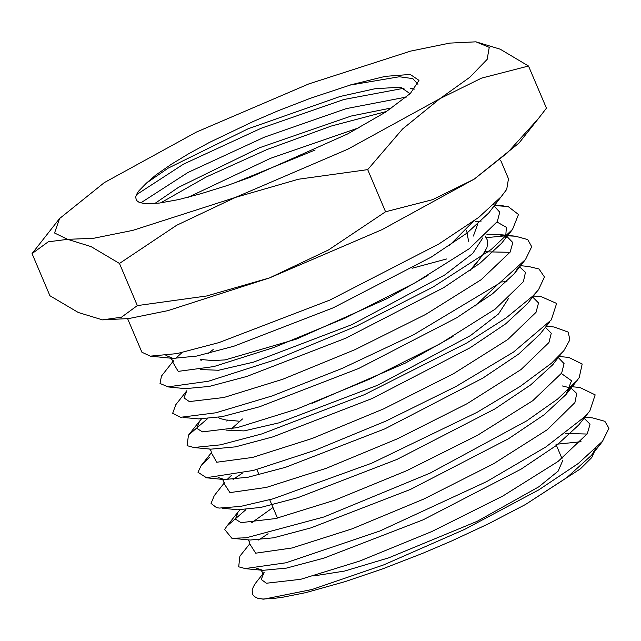 <?xml version="1.0" encoding="UTF-8"?>
<svg xmlns="http://www.w3.org/2000/svg" width="641" height="641" viewBox="0 0 641 641"><rect width="100%" height="100%" fill="white"/><g stroke="black" fill="none" stroke-linecap="round" stroke-linejoin="round"><path stroke-width="0.96" d="M312.52 403.197L405.449 363.022L453.003 336.453M470.029 270.55L477.184 261.584M200.537 359.441L212.395 360.603L225.039 359.954L296.454 339.049L387.565 298.41L428.02 275.414M468.595 241.28L466.64 230.696M315.124 150.018L233.076 183.478M392.004 107.848L351.228 115.981L259.549 147.783L178.551 187.292L154.818 203.501M410.152 93.722L401.218 87.569L398.926 87.264L374.793 88.787L340.147 96.462L248.155 128.769L168.134 168.198L146.493 183.094L138.993 190.665L136.477 194.568L135.668 197.244L136.557 200.449L138.873 202.155L143.207 203.357L147.702 203.734L159.545 203.021L178.591 199.559L200.817 193.782L226.569 185.706L250.647 177.14L347.542 133.993L385.634 112.063L410.432 93.458L418.99 80.397L410.256 74.444L385.217 76.367L350.13 85.029M146.452 183.11L155.867 175.017L171.451 164.176L188.783 153.704L209.375 142.478L253.419 121.365L278.194 110.765L310.324 98.281L350.106 85.053L399.359 76.728L412.844 78.579L417.9 84.324M140.804 202.852L187.869 172.541L264.557 137.07L346.172 108.625L406.466 97.007M188.198 197.236L270.542 158.311L359.537 127.543M477.649 224.342L473.362 236.008M457.842 238.917L459.285 238.781M484.989 251.857L474.524 265.759M231.169 429.037L242.426 418.998M136.429 194.672L183.598 164.08L261.264 128.168L343.784 99.515L404.078 88.218L343.784 99.515L261.264 128.168L183.598 164.08L136.429 194.672M410.689 88.474L414.615 89.083L410.689 88.474M160.659 202.876L206.25 176.996L267.033 149.513L331.309 126.029L386.531 111.486L331.309 126.029L267.033 149.513L206.25 176.996L160.659 202.876M473.314 221.385L449.157 245.751L473.314 221.385M482.801 237.891L472.738 253.443L444.71 274.981L352.085 324.57L253.403 362.189L218.605 370.25L200.345 369.561L218.605 370.25L253.403 362.189L352.085 324.57L444.71 274.981L472.738 253.443L482.801 237.891M208.197 353.463L213.132 349.569L208.197 353.463M485.373 251.176L487.665 252.153L485.373 251.176M497.793 284.396L475.157 306.11L497.793 284.396M508.521 298.394L498.562 313.938L470.526 335.523L377.629 385.249L278.739 422.9L244.061 430.872L225.912 430.095L244.061 430.872L278.739 422.9L377.629 385.249L470.526 335.523L498.562 313.938L508.521 298.394M262.874 573.903L264.14 572.293L261.232 579.472L266.4 583.238L300.685 579.264L359.777 561.011L431.778 531.509L502.808 496.086L558.087 461.472L587.34 433.733L590.016 424.166L584.047 418.196M249.766 543.88L255.647 553.183L292.08 547.991L352.149 528.785L424.013 498.93L493.578 463.763L547.414 429.59L574.929 402.644L576.772 393.462L570.65 387.629M239.806 510.004L238.051 512.039L235.375 519.098L241.008 522.663L275.502 518.601L334.65 500.22L406.763 470.654L477.433 435.311L532.727 400.681L561.676 373.094L564.104 363.615L558.311 357.566M231.289 475.534L227.01 479.668M224.711 482.401L224.246 483.098M224.021 483.442L229.959 492.649L266.416 487.4L326.197 468.307L397.668 438.652L467.113 403.63L521.045 369.536L548.92 342.542L551.236 333.216L545.435 327.287M211.37 452.786L216.746 462.257L252.546 457.402L312.215 438.428L383.831 408.838L453.54 373.727L507.872 339.522L535.996 312.367L538.512 302.945L532.663 297.015M201.378 419.086L199.583 421.169L196.763 428.316L202.444 431.858L237.37 427.635L296.791 409.118L369.248 379.32L440.03 343.832L495.06 309.17L523.385 281.728L525.452 272.361L519.218 266.488M507.456 235.84L515.508 236.168L527.663 239.614L531.685 246.705L525.556 259.485L498.866 283.602L413.581 334.802L342.118 368.455L272.265 395.906L215.777 412.772L180.642 417.267L172.677 413.261L175.794 404.735L186.876 390.73L183.999 397.885L189.311 401.578L223.845 397.508L282.825 379.248L354.954 349.674L425.712 314.37L481.151 279.684L510.18 252.049L512.768 242.522L506.935 236.497M506.045 236.144L497.728 234.414L486.815 234.189M182.052 352.566L175.498 358.535M172.669 361.973L178.222 371.387L213.886 366.588L273.643 347.566L345.243 318.016L414.855 282.929L469.404 248.644L497.312 221.578L499.74 212.163L494.187 206.098M494.644 205.521L508.137 206.57L518.489 214.527L512.552 229.318L491.174 249.469L433.204 286.92L356.452 326.109L276.127 359.537L208.373 381.251L168.118 386.835L160.026 383.502L161.468 376.107L172.669 361.885M486.247 237.627L504.771 235.896M520.66 265.67L528.593 266.456L539.025 268.988L544.465 277.016L538.496 289.692L533 295.886L506.286 317.808L466.744 343.031L364.152 394.768L261.72 433.949L220.4 444.83L193.814 447.506L187.108 445.671L188.494 435.183L207.267 418.877M532.943 295.942L541.453 296.783L556.636 303.425L551.276 319.971L513.537 352.053L456.072 386.467L386.138 420.993L314.819 450.351L253.515 470.382L206.386 477.689L197.989 472.297L201.186 465.566L209.463 457.353M546.276 326.221L554.096 326.99L568.263 332.15L569.833 339.914L563.84 350.691L551.508 363.207L520.188 386.443L477.104 412.315L371.828 463.123L273.226 498.746L240.679 506.43L219.342 508.065L216.546 507.632L211.033 503.449L214.246 495.613L224.062 483.218M232.971 479.46L242.29 473.202M559.168 356.492L568.799 357.462L582.18 364.032L579.248 377.565L577.068 380.546L557.71 398.998L526.67 420.881L430.055 473.138L323.929 516.934L246.192 537.831L231.882 538.288L224.695 529.49L226.946 526.069L245.84 509.739M571.588 386.683L579.889 387.493L595.201 394.856L589.816 411.009L584.584 416.898L545.908 446.969L486.599 481.647L379.704 531.036L285.862 562.822L245.207 568.599L238.692 566.772L239.926 556.148L249.79 543.704M258.635 540.018L268.066 533.721M584.864 417.163L592.701 417.94L604.84 421.305L608.95 428.26L602.58 441.272L578.35 463.459L538.736 489.916L464.813 529.346L383.743 564.857L312.063 589.456L263.796 599.135L257.594 598.173L254.485 596.603L252.546 594.343L252.185 589.88L253.515 586.451L256.007 582.597L262.634 574.2M595.673 448.948L591.787 457.514L580.321 468.867L525.532 504.459L566.82 477.609L591.571 455.246L595.842 448.588M587.156 434.021L565.21 433.436M256.68 568.351L262.882 570.362L260.575 569.921M245.207 568.623L262.946 570.37L286.559 568.062L323.841 558.183L423.02 519.859L520.957 469.244L556.821 445.183L578.623 425.055L587.949 413.269M272.994 507.496L251.617 522.84M231.882 538.288L250.046 540.083L273.651 537.783L310.989 527.904L410.352 489.484L508.457 438.756L544.177 414.719L565.979 394.552L577.076 380.554M570.025 387.388L566.011 394.487L571.556 380.73L561.412 373.527M234.093 509.387L237.01 509.867L260.775 507.464L297.921 497.688L396.915 459.453L494.82 408.918L530.74 384.856L552.863 364.641L555.042 361.7M218.14 477.481L224.126 479.484M224.454 479.516L248.107 477.192L285.525 467.257L384.904 428.805L482.833 378.118L518.625 354.056L540.259 333.969M210.4 449.125L194.335 447.546M210.617 449.149L235.511 446.857L273.01 436.866L372.229 398.43L470.013 347.823L505.741 323.801L527.343 303.738L538.48 289.676M506.935 281.631L501.262 281.984M182.965 417.411L198.606 418.934L222.131 416.682L259.429 406.811L358.68 368.463L456.721 317.8L492.641 293.706L514.386 273.579L518.152 267.537M525.564 259.485L514.467 273.491L518.601 267.097M510.004 252.346L487.024 251.833M446.601 258.98L412.083 268.283M185.818 388.638L209.206 386.427L246.593 376.523L345.755 338.216L443.82 287.561L479.7 263.483L501.502 243.348M505.685 236.922L506.398 227.307L497.047 222.018M481.191 221.089L475.574 221.441M165.923 355.467L172.966 358.391L170.602 357.934L172.429 360.282L172.573 362.526L173.863 360.554M127.655 318.753L141.877 352.213L150.315 356.172L172.966 358.399L196.611 356.067L233.909 346.196L333.152 307.824L431.105 257.185L466.92 233.132L488.722 212.996L506.719 189.44L508.449 178.743L500.669 160.418M555.955 444.301L581.075 441.705M150.315 356.172L177.044 353.6L218.893 342.647L329.843 300.044L438.981 243.925L478.739 217.347L502.84 195.168M525.532 504.459L488.714 523.665L451.56 540.996L422.852 553.247L382.613 568.855L345.066 581.635L305.933 592.58L283.458 597.132L274.789 598.325L262.049 599.079M313.665 575.906L344.586 571.019L388.742 557.854L477.216 521.301L538.793 486.856L558.127 471.095L562.79 460.406M474.14 179.135L518.954 143.119L538.304 118.721L507.384 152.846L474.14 179.135L432.611 199.688L385.578 211.794L328.424 249.974L269.597 277.857L382.004 229.638L474.14 179.135M102.496 319.891L128.713 318.609L167.886 310.645L269.597 277.857L206.626 295.99L137.342 305.581L121.437 317.239L102.496 319.891L78.258 312.52L49.934 295.709L32.05 253.58L48.243 241.801L67.617 239.341L54.597 232.987L59.517 218.605L104.339 182.589L196.466 132.078L308.874 83.867L410.585 51.08L449.758 43.115L475.975 41.833L489.227 47.33L487.144 59.405L469.893 77.216L439.982 98.666L347.847 149.169L235.439 197.388L132.863 230.391L93.602 238.268L67.617 239.341L91.126 246.641L119.45 263.443L176.612 225.271L235.439 197.388L298.41 179.256L367.694 169.657L402.588 128.969L439.982 98.666L481.511 78.114L528.537 66.007L500.212 49.205L475.975 41.833M59.517 218.605L32.05 253.58M119.45 263.443L137.342 305.581M367.694 169.657L385.578 211.794M528.537 66.007L546.42 108.145L538.304 118.721M227.515 420.087L226.746 421.057M201.755 359.561L200.945 360.587M226.714 420.015L238.452 421.177M482.048 256.12L486.896 247.698L487.649 243.676L487.144 239.718L485.037 235.872M218.156 417.427L220.224 418.597L226.209 420.039M238.051 512.039L226.946 526.069M211.378 452.706L201.186 465.566M199.583 421.169L188.494 435.183M497.728 234.414L506.406 235.271M507.8 235.407L515.508 236.168M493.682 204.888L503.233 205.825M260.967 570.17L262.401 572.197L262.578 574.472M248.123 539.89L249.549 541.925L249.71 544.169M562.053 385.89L569.945 387.829M554.866 361.925L553.047 364.417M222.307 479.204L223.845 481.375L223.973 483.61M209.719 449.061L211.121 451.04L211.298 453.219M497.937 234.43L505.565 236.297M505.613 235.936L505.236 237.362M595.353 449.069L591.563 455.238L602.62 441.296M512.6 229.35L501.558 243.292M168.102 386.94L185.77 388.678M549.786 321.79L540.195 333.913M206.37 477.793L224.054 479.532M562.197 352.662L552.774 364.569M222.355 508.225L237.026 509.675M256.849 469.468L259.076 474.725M269.693 499.732L277.497 518.112M556.444 445.463L561.997 458.531"/></g></svg>
